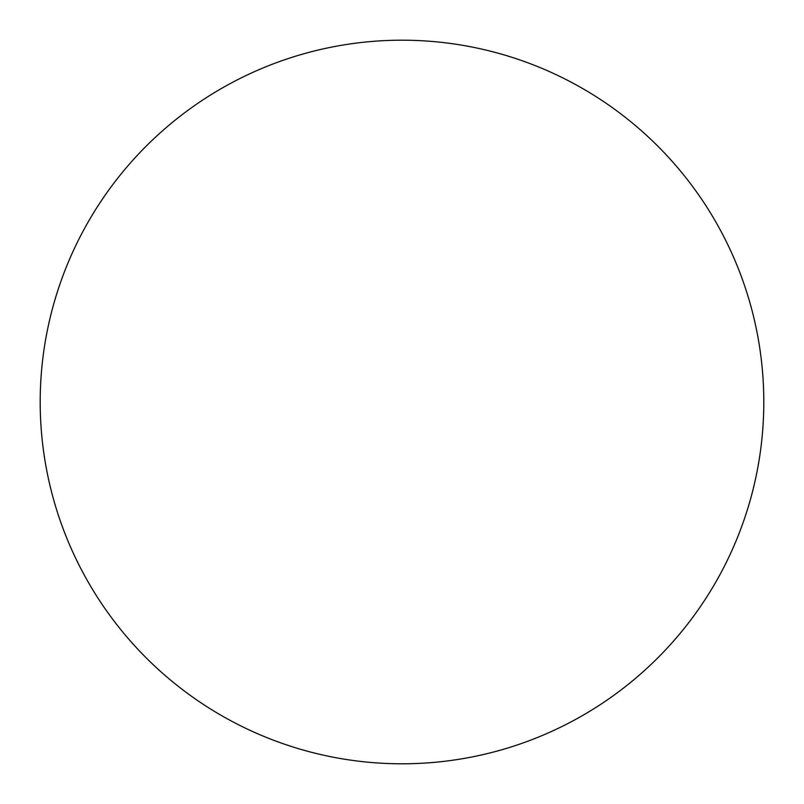 <?xml version="1.0" encoding="UTF-8"?>
<svg xmlns="http://www.w3.org/2000/svg" width="804" height="804" viewBox="0 0 804 804"><rect width="100%" height="100%" fill="white"/><g stroke="black" fill="none" stroke-linecap="round" stroke-linejoin="round"><path stroke-width="1.21" d="M402 40.2A361.8 361.8 0 0 1 763.8 402A361.8 361.8 0 0 1 402 763.8A361.8 361.8 0 0 1 40.2 402A361.8 361.8 0 0 1 402 40.2"/></g></svg>
